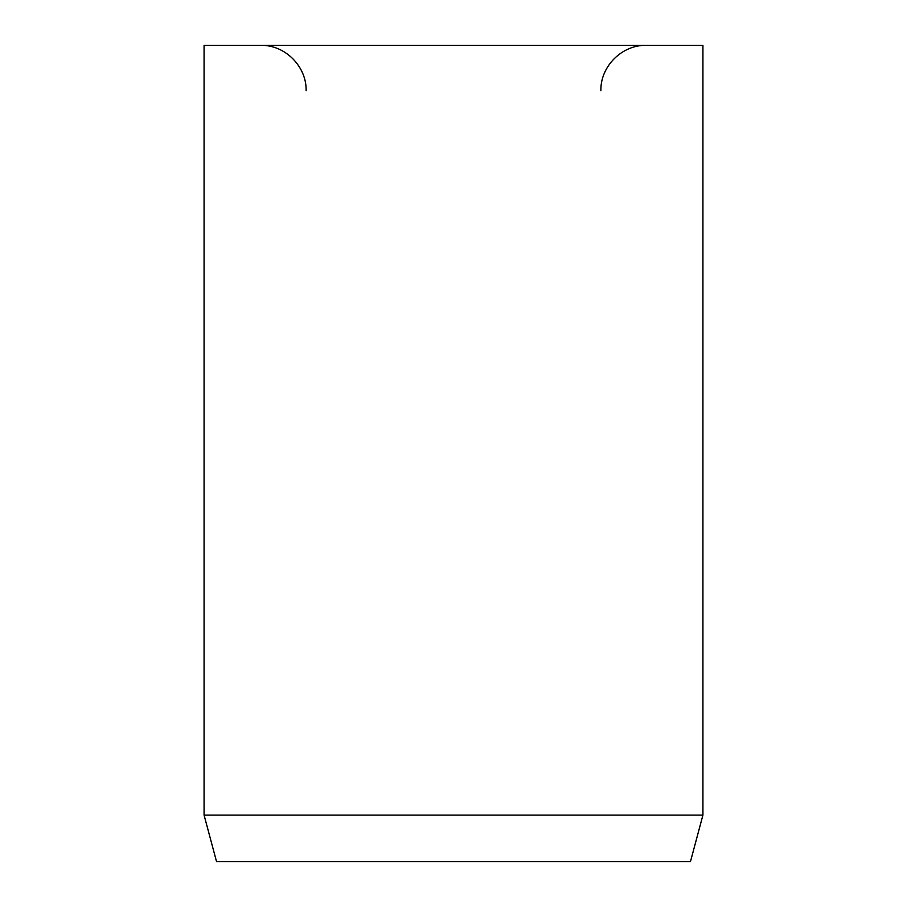 <?xml version="1.0" encoding="UTF-8"?>
<svg xmlns="http://www.w3.org/2000/svg" width="907" height="907" viewBox="0 0 907 907"><rect width="100%" height="100%" fill="white"/><g stroke="black" fill="none" stroke-linecap="round" stroke-linejoin="round"><path stroke-width="1.36" d="M702.925 815.11L702.925 45.35L204.075 45.35L204.075 815.11L216.546 861.65L690.454 861.65L702.925 815.11L204.075 815.11M600.888 90.7C600.264 66.472 622.009 44.726 646.238 45.35M306.113 90.7C306.736 66.472 284.991 44.726 260.762 45.35"/></g></svg>

